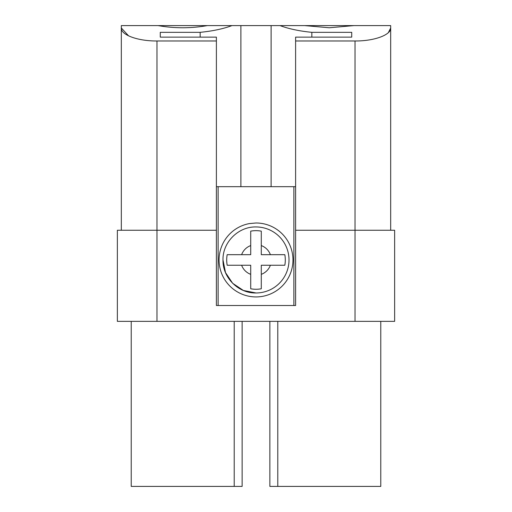 <?xml version="1.0" encoding="UTF-8"?>
<svg xmlns="http://www.w3.org/2000/svg" width="512" height="512" viewBox="0 0 512 512"><rect width="100%" height="100%" fill="white"/><g stroke="black" fill="none" stroke-linecap="round" stroke-linejoin="round"><path stroke-width="0.77" d="M250.72 274.342A15.322 15.322 0 0 1 241.619 265.242L250.72 265.242L250.72 288.781A29.299 29.299 0 0 0 261.28 288.781L261.28 265.242L270.381 265.242A15.322 15.322 0 0 1 261.28 274.342M270.381 265.242L284.819 265.242A29.299 29.299 0 0 0 284.819 254.682L261.28 254.682L261.28 245.574A15.322 15.322 0 0 1 270.381 254.682M261.28 245.574L261.28 231.142A29.299 29.299 0 0 0 250.72 231.142L250.72 254.682L227.181 254.682A29.299 29.299 0 0 0 227.181 265.242L241.619 265.242M295.61 305.51L293.875 305.51L293.875 186.682L218.125 186.682L218.125 305.51L216.39 305.51L295.61 305.51L295.61 230.253L355.027 230.253L355.027 40.979L295.61 40.979L295.61 37.133L351.725 37.133L351.725 32.326L311.834 32.326C299.501 31.123 288.89 28.883 280.006 25.6L304.621 25.6L329.28 27.763L353.939 25.6L390.675 25.6L390.675 28C391.2 34.835 374.362 41.139 355.027 40.979M311.834 37.133L311.834 32.326M271.11 186.682L271.11 25.6L280.006 25.6M216.39 40.979L216.39 230.253L156.973 230.253L156.973 40.979L216.39 40.979L216.39 37.133L160.275 37.133L160.275 32.326L200.166 32.326L200.166 37.133M156.973 40.979C137.638 41.139 120.8 34.835 121.325 28L121.325 25.6L231.994 25.6C223.11 28.883 212.499 31.123 200.166 32.326M271.11 25.6L231.994 25.6M353.939 25.6L304.621 25.6M240.89 25.6L240.89 186.682M160.275 32.326L160.275 37.133M207.379 25.6C190.938 28.474 174.502 28.474 158.061 25.6M216.39 230.253L216.39 305.51M390.675 230.253L390.675 28L388.365 32.602M121.325 230.253L121.325 28L128.589 35.853M394.637 230.253L355.027 230.253L355.027 321.357L394.637 321.357L394.637 230.253M156.973 321.357L117.363 321.357L117.363 230.253L156.973 230.253L156.973 321.357L355.027 321.357M242.138 321.357L242.138 486.4L234.214 486.4L234.214 321.357M380.774 321.357L380.774 486.4L269.862 486.4L269.862 321.357M131.226 321.357L131.226 486.4L234.214 486.4M295.61 40.979L295.61 230.253M351.725 32.326L351.725 37.133M293.875 186.682L295.61 186.682M218.125 186.682L216.39 186.682M249.395 223.584A36.973 36.973 0 0 0 256 296.928A36.973 36.973 0 0 0 292.973 259.962A36.973 36.973 0 0 0 256 222.989L249.395 223.584M222.989 259.962L225.504 272.595L232.659 283.302L243.366 290.458L256 292.973A33.011 33.011 0 0 0 289.011 259.962A33.011 33.011 0 0 0 256 226.95C238.362 226.496 222.534 242.323 222.989 259.962C222.534 277.6 238.362 293.427 256 292.973M241.619 254.682A15.322 15.322 0 0 1 250.72 245.574M277.786 321.357L277.786 486.4"/></g></svg>
